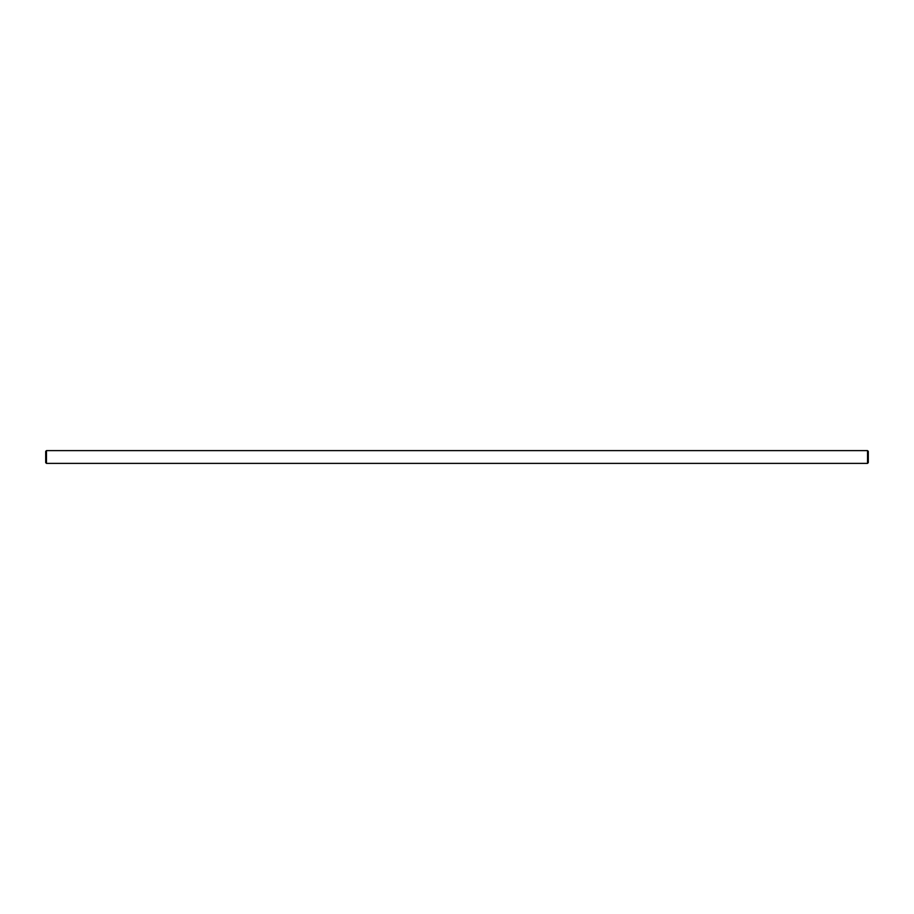 <?xml version="1.0" encoding="UTF-8"?>
<svg xmlns="http://www.w3.org/2000/svg" width="914" height="914" viewBox="0 0 914 914"><rect width="100%" height="100%" fill="white"/><g stroke="black" fill="none" stroke-linecap="round" stroke-linejoin="round"><path stroke-width="1.37" d="M867.535 450.613L46.465 450.613L46.465 463.387L867.535 463.387L868.3 462.621L868.3 451.379L867.535 450.613L867.535 463.387M46.465 463.387L45.7 462.621L45.7 451.379L46.465 450.613"/></g></svg>
